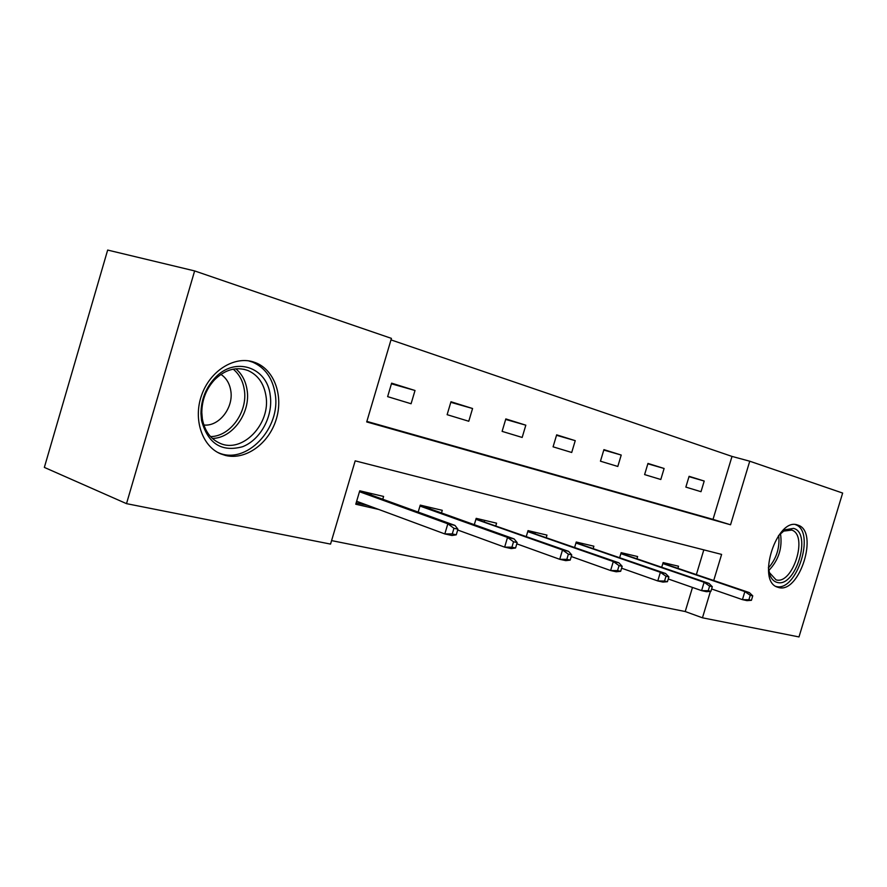 <?xml version="1.0" encoding="UTF-8"?>
<svg xmlns="http://www.w3.org/2000/svg" width="887" height="887" viewBox="0 0 887 887"><rect width="100%" height="100%" fill="white"/><g stroke="black" fill="none" stroke-linecap="round" stroke-linejoin="round"><path stroke-width="1.33" d="M778.609 587.516L777.278 587.094C756.256 580.63 777.056 516.933 797.546 525.004L798.256 525.248C819.056 531.801 799.431 593.968 778.609 587.516M225.642 455.497L220.719 453.878C202.092 446.305 192.967 419.263 201.626 395.136C210.053 370.921 234.024 355.864 253.161 361.852L255.789 362.772C274.826 370.289 283.74 396.711 275.935 420.283C268.384 443.932 245.555 460.32 225.642 455.497M713.736 580.453L721.608 554.408L355.188 460.852L330.552 544.097L126.508 503.65L44.35 467.405L107.66 250.067L194.63 270.923L391.433 338.379L366.708 421.935L730.544 524.782L749.748 461.207L842.65 493.061L798.987 636.933L702.46 617.807L710.443 591.374M366.863 421.403L713.015 519.383L732.008 456.417L390.99 339.887M732.008 456.417L749.748 461.207M387.63 396.633L411.08 403.751L415.016 390.491L391.622 383.162L387.63 396.633M447.126 414.684L468.779 421.258L472.571 408.508L450.973 401.744L447.126 414.684M502.109 431.37L522.166 437.446L525.825 425.183L505.823 418.919L502.109 431.37M553.078 446.826L571.705 452.481L575.242 440.662L556.659 434.841L553.078 446.826M600.455 461.196L617.807 466.462L621.222 455.053L603.925 449.631L600.455 461.196M644.605 474.589L660.804 479.501L664.108 468.48L647.965 463.424L644.605 474.589M685.851 487.107L701.007 491.697L704.211 481.042L689.099 476.308L685.851 487.107M331.583 540.604L685.219 611.531L692.481 587.438M696.384 574.532L703.812 549.873M382.763 499.237L383.594 496.443L359.745 490.799L355.765 504.226L378.716 509.448M418.187 512.087L420.25 505.113L442.28 510.324L441.493 512.952M474.301 524.683L476.186 518.352L496.587 523.175L495.844 525.647M526.301 536.413L528.031 530.614L546.98 535.105L546.281 537.433M574.643 547.357L576.24 542.024L593.88 546.204L593.215 548.41M619.68 557.579L621.155 552.656L637.631 556.548L636.999 558.655M661.746 567.159L663.132 562.58L678.544 566.228L677.934 568.234M126.508 503.65L194.63 270.923M685.219 611.531L702.46 617.807M713.015 519.383L730.544 524.782M391.433 383.805L415.016 390.491M450.796 402.31L472.571 408.508M505.668 419.429L525.825 425.183M556.526 435.295L575.242 440.662M603.792 450.053L621.222 455.053M647.854 463.801L664.108 468.48M688.999 476.652L704.211 481.042M371.387 493.549L370.966 494.968M367.861 505.424L356.164 502.896M366.464 492.385L366.209 493.239M363.127 503.672L362.894 504.426L363.082 503.65M456.251 534.828L457.925 529.195L453.956 528.297L452.27 533.941L456.251 534.828L451.982 535.504L444.819 533.93L447.835 523.796L454.987 525.426L366.109 493.205L359.49 491.642M453.956 528.297L447.835 523.796L359.468 491.708M452.27 533.941L444.819 533.93L356.641 501.266M454.987 525.426L457.925 529.195M366.409 492.374L366.109 493.205M270.225 395.358C273.34 416.07 260.601 439.841 242.495 446.749C221.528 452.348 207.88 443.611 201.549 420.516L200.95 413.608C201.072 400.026 205.618 388.273 214.565 378.339C234.567 355.909 267.22 366.93 270.225 395.358M202.358 418.919C204.642 430.882 210.485 438.987 219.898 443.245C242.495 453.856 271.1 423.642 265.923 395.68C263.827 383.306 257.829 374.924 247.916 370.5C236.164 366.398 224.988 369.546 214.388 379.969C206.117 389.149 201.926 400.004 201.804 412.544L202.358 418.919M203.855 424.995C219.022 426.824 233.924 407.499 230.742 390.468C229.522 383.273 226.229 377.917 220.885 374.392M217.637 452.381L217.947 452.514C246.054 465.719 281.467 428.221 275.125 393.562C272.564 378.15 265.102 367.695 252.728 362.184L248.427 360.821M778.464 535.726L785.261 529.739L793.499 528.386C812.392 532.71 795.572 588.159 777.134 582.404C773.93 581.573 771.513 579.1 769.905 574.987L768.386 567.591M769.073 572.215L776.025 579.843C792.712 585.143 808.489 535.327 791.781 530.082L783.531 531.125L781.691 532.333M775.881 586.396L775.925 586.407C796.637 592.826 816.107 531.136 795.417 524.627L795.417 524.627M430.239 507.475L429.851 508.783M515.569 547.989L517.176 542.589L513.529 541.769L511.91 547.179L515.569 547.989L511.222 548.587L504.636 547.135L507.53 537.422L514.105 538.919L425.45 507.209L420.017 505.934M513.529 541.769L507.53 537.422L419.972 506.056M511.91 547.179L504.636 547.135L457.692 530.005M514.105 538.919L517.176 542.589M425.693 506.399L425.45 507.209M484.723 520.37L484.357 521.589M570.197 560.107L571.749 554.929L568.379 554.164L566.815 559.364L570.197 560.107L565.795 560.639L559.719 559.298L562.513 549.962L568.578 551.348L475.953 519.128M568.379 554.164L562.513 549.962L475.898 519.316M566.815 559.364L559.719 559.298L516.799 543.842M568.578 551.348L571.749 554.929M480.554 519.383L480.366 520.17M535.304 532.344L534.961 533.475M620.667 571.306L622.164 566.327L619.048 565.629L617.54 570.618L620.667 571.306L616.232 571.771L610.611 570.529L613.305 561.56L618.915 562.835L527.809 531.368M619.048 565.629L613.305 561.56L527.743 531.601M617.54 570.618L610.611 570.529L571.261 556.526M618.915 562.835L622.164 566.327M531.479 531.435L531.324 532.2M582.393 543.476L582.072 544.54M667.434 581.695L668.887 576.894L665.993 576.24L664.54 581.052L667.434 581.695L662.988 582.094L657.766 580.941L660.371 572.303L665.583 573.49L576.018 542.755M665.993 576.24L660.371 572.303L575.94 543.01M664.54 581.052L657.766 580.941L621.599 568.201M665.583 573.49L668.887 576.894M578.867 542.644L578.756 543.398M626.333 553.876L626.022 554.885M710.908 591.341L712.305 586.706L709.611 586.096L708.214 590.742L710.908 591.341L706.451 591.696L701.595 590.62L704.112 582.282L708.957 583.391L620.944 553.355M709.611 586.096L704.112 582.282L620.867 553.643M708.214 590.742L701.595 590.62L668.255 578.978M708.957 583.391L712.305 586.706M623.084 553.111L622.996 553.843M667.423 563.6L667.135 564.553M751.411 600.322L752.753 595.853L750.247 595.288L748.894 599.767L751.411 600.322L746.965 600.632L742.43 599.634L744.869 591.585L749.393 592.616L662.922 563.267M750.247 595.288L744.869 591.585L662.833 563.567M748.894 599.767L742.43 599.634L711.618 588.968M749.393 592.616L752.753 595.853M664.43 562.89L664.363 563.6M235.82 368.792C241.874 373.893 245.61 380.856 247.029 389.67C251.054 412.267 232.815 438.267 212.392 438.433M210.541 436.581C230.365 436.615 248.194 411.402 244.258 389.471C242.861 380.856 239.18 374.081 233.226 369.158M780.46 533.497C782.611 547.767 778.697 560.107 768.741 570.552M768.419 567.99C776.513 558.599 779.95 547.745 778.719 535.426M255.789 362.772L250.267 361.131M798.256 525.248L796.781 524.805M243.737 369.236L247.916 370.5M201.804 412.544L200.95 413.608M214.388 379.969L214.565 378.339M769.339 572.958L769.905 574.987M783.531 531.125L785.261 529.739M790.627 529.727L791.781 530.082"/></g></svg>

